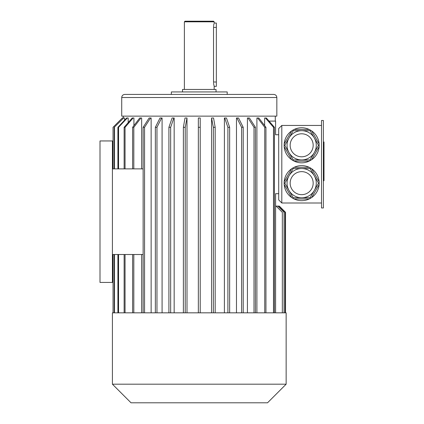 <?xml version="1.0" encoding="UTF-8"?>
<svg xmlns="http://www.w3.org/2000/svg" width="424" height="424" viewBox="0 0 424 424"><rect width="100%" height="100%" fill="white"/><g stroke="black" fill="none" stroke-linecap="round" stroke-linejoin="round"><path stroke-width="0.64" d="M323.38 120.48L323.38 207.967L321.514 207.967L321.514 120.48L323.38 120.48M310.098 168.535L293.223 168.535L284.79 183.147L293.223 197.759L310.098 197.759L318.53 183.147L310.098 168.535L310.426 167.968L309.144 167.294L294.182 167.294L292.894 167.968L293.223 168.535M314.317 190.456A14.612 14.612 0 0 1 289.009 190.456M293.223 197.759L292.894 198.326L291.675 197.552L284.191 184.594L284.133 183.147L284.79 183.147M310.098 197.759L310.426 198.326L309.144 198.999L294.182 198.999L292.894 198.326M284.133 183.147L284.191 181.7L291.675 168.741L292.894 167.968M310.426 167.968L311.651 168.741L319.129 181.7L319.187 183.147L318.53 183.147M319.187 183.147L319.129 184.594L311.651 197.552L310.426 198.326M319.129 184.594A17.527 17.527 0 0 1 311.651 197.552M309.144 198.999A17.527 17.527 0 0 1 294.182 198.999M291.675 197.552A17.527 17.527 0 0 1 284.191 184.594M284.191 181.7A17.527 17.527 0 0 1 291.675 168.741M294.182 167.294A17.527 17.527 0 0 1 309.144 167.294M311.651 168.741A17.527 17.527 0 0 1 319.129 181.7M284.79 145.299L293.223 159.906L292.894 160.479L294.182 161.152L309.144 161.152L311.651 159.705L319.129 146.746L319.129 143.853L311.651 130.894L310.426 130.115L310.098 130.687L293.223 130.687L284.79 145.299L284.133 145.299L284.191 146.746L291.675 159.705L292.894 160.479M293.223 159.906L310.098 159.906L314.317 152.603L318.53 145.299L310.098 130.687M284.133 145.299L284.191 143.853L291.675 130.894L292.894 130.115L293.223 130.687M294.182 129.447A17.527 17.527 0 0 1 309.144 129.447A17.527 17.527 0 0 0 292.894 130.115L294.182 129.447L309.144 129.447L310.426 130.115M310.098 159.906L310.426 160.479M318.53 145.299L319.187 145.299M319.129 146.746A17.527 17.527 0 0 1 311.651 159.705M309.144 161.152A17.527 17.527 0 0 1 294.182 161.152M291.675 159.705A17.527 17.527 0 0 1 284.191 146.746M284.191 143.853A17.527 17.527 0 0 1 291.675 130.894M311.651 130.894A17.527 17.527 0 0 1 319.129 143.853M281.806 125.44L278.701 128.546L278.701 199.9L281.806 203.001L281.806 125.44L321.514 125.44M281.806 203.001L321.514 203.001M284.064 312.827L284.064 212.313L277.858 206.106L276.125 206.106L282.331 212.313L282.331 312.827M285.119 312.827L285.119 212.313L278.918 206.106L277.858 206.106M285.527 312.827L285.527 212.313L279.315 206.106L278.918 206.106M285.522 312.827L285.522 212.313M276.125 206.106L275.6 206.106M275.6 312.827L275.6 193.694L278.701 193.694M123.278 118.073L123.273 116.134M124.592 120.204L124.592 117.994L123.675 117.994L114.183 127.306L123.675 117.994M128.18 122.626L128.18 117.994L127.301 117.994L118.556 127.306L117.92 127.306L126.665 117.994L127.301 117.994M133.926 125.594L133.926 117.994L133.12 117.994L125.059 127.306L124.126 127.306L132.187 117.994L133.12 117.994M141.658 168.874L141.658 117.994L140.943 117.994L133.814 127.306L132.617 127.306L139.745 117.994L140.943 117.994M141.658 312.827L141.658 254.506M151.14 312.827L151.14 117.994L150.541 117.994L144.558 127.306L143.132 127.306L149.116 117.994L150.541 117.994M162.085 312.827L162.085 117.994L161.618 117.994L156.965 127.306L155.354 127.306L160.007 117.994L161.618 117.994M174.158 312.827L174.158 117.994L173.84 117.994L170.66 127.306L168.911 127.306L172.091 117.994L173.84 117.994M187 312.827L187 117.994L185.219 127.306L183.385 127.306L185.002 117.994L186.836 117.994M211.56 312.827L211.56 117.994L213.341 127.306L213.341 312.827M224.402 312.827L224.402 117.994L224.72 117.994L227.9 127.306L227.9 312.827M236.475 312.827L236.475 117.994L236.942 117.994L241.595 127.306L241.595 312.827M247.42 312.827L247.42 117.994L248.019 117.994L254.003 127.306L254.003 312.827M256.902 312.827L256.902 117.994L257.617 117.994L264.746 127.306L264.746 312.827M264.634 125.594L264.634 117.994L266.373 117.994L274.434 127.306L274.434 312.827M269.341 121.423L269.341 121.1L275.6 121.1L275.6 134.747L278.701 134.747M112.413 254.506L112.413 140.953L100 140.953L100 282.426L112.413 282.426L112.413 254.506L143.132 254.506M112.413 168.874L143.132 168.874M276.84 97.52L276.84 116.134L121.72 116.134L121.72 97.52C121.905 95.633 122.939 94.6 124.82 94.42L273.74 94.42C275.621 94.6 276.655 95.633 276.84 97.52L121.72 97.52M227.2 94.42L227.2 91.934L171.36 91.934L171.36 94.42M216.033 91.934L216.033 89.453L182.527 89.453L182.527 91.934M184.387 21.82L185.007 21.2L213.553 21.2L214.173 21.82L184.387 21.82L184.387 89.453M214.173 21.82L214.173 23.06L216.346 23.06L216.346 86.353L214.173 86.353L213.664 84.005M213.537 26.749L213.611 25.832M213.685 25.255L213.897 24.126M213.913 24.051L213.993 23.718M213.601 83.464L213.537 82.664M214.173 86.353L214.173 89.453M216.346 27.406L213.526 27.406C214.231 21.799 214.231 21.799 213.526 27.406L213.526 82.007C214.231 87.614 214.231 87.614 213.526 82.007L216.346 82.007M113.038 168.874L113.038 127.306L122.34 117.994L123.278 117.994M113.038 312.827L113.038 254.506M113.038 127.306L113.033 168.874M114.507 312.827L114.507 254.506M114.507 168.874L114.507 127.306M114.183 312.827L114.183 254.506M114.183 168.874L114.183 127.306M118.556 312.827L118.556 254.506M118.556 168.874L118.556 127.306M117.92 312.827L117.92 254.506M117.92 168.874L117.92 127.306M125.059 312.827L125.059 254.506M124.126 312.827L124.126 254.506M125.059 168.874L125.059 127.306M124.126 168.874L124.126 127.306M132.617 312.827L132.617 254.506M133.814 312.827L133.814 254.506M133.814 168.874L133.814 127.306M132.617 168.874L132.617 127.306M144.558 312.827L144.558 127.306M143.132 312.827L143.132 127.306M156.965 312.827L156.965 127.306M155.354 312.827L155.354 127.306M170.66 312.827L170.66 127.306M168.911 312.827L168.911 127.306M185.219 312.827L185.219 127.306M183.385 312.827L183.385 127.306M200.213 117.994L200.213 127.306L198.347 127.306L198.347 117.994L200.213 117.994M200.213 312.827L200.213 127.306M198.347 312.827L198.347 127.306M211.724 117.994L213.558 117.994L215.175 127.306L213.341 127.306M215.175 312.827L215.175 127.306M224.72 117.994L226.469 117.994L229.649 127.306L227.9 127.306M229.649 312.827L229.649 127.306M236.942 117.994L238.553 117.994L243.206 127.306L241.595 127.306M243.206 312.827L243.206 127.306M248.019 117.994L249.445 117.994L255.428 127.306L254.003 127.306M255.428 312.827L255.428 127.306M257.617 117.994L258.815 117.994L265.943 127.306L264.746 127.306M265.943 312.827L265.943 127.306M273.501 312.827L273.501 127.306L274.434 127.306M273.501 127.306L265.44 117.994M279.321 206.106L285.527 212.313M199.28 312.827L112.413 312.827L112.413 384.186L286.147 384.186L286.147 312.827L199.28 312.827M286.147 384.186L267.533 402.8L131.027 402.8L112.413 384.186M301.66 159.906A14.612 14.612 0 0 1 289.009 152.603M301.66 130.687A14.612 14.612 0 0 1 314.317 152.603A14.612 14.612 0 0 1 289.009 152.603A14.612 14.612 0 0 1 301.66 130.687A14.612 14.612 0 0 1 314.317 152.603A14.612 14.612 0 0 1 289.009 152.603A14.612 14.612 0 0 1 301.66 130.687M301.66 168.535A14.612 14.612 0 0 1 314.317 190.456A14.612 14.612 0 0 1 289.009 190.456A14.612 14.612 0 0 1 301.66 168.535A14.612 14.612 0 0 1 314.317 190.456A14.612 14.612 0 0 1 289.009 190.456A14.612 14.612 0 0 1 301.66 168.535M323.38 141.982L324 141.982L324 180.714L323.38 180.714M301.66 133.788A11.506 11.506 0 0 1 311.629 151.05A11.506 11.506 0 0 1 291.696 151.05A11.506 11.506 0 0 1 301.66 133.788M301.66 171.641A11.506 11.506 0 0 1 311.629 188.903A11.506 11.506 0 0 1 291.696 188.903A11.506 11.506 0 0 1 301.66 171.641M324 165.736L323.38 165.736M324 156.959L323.38 156.959M324 178.896L323.38 178.896M324 143.8L323.38 143.8M275.287 121.1L275.287 116.134M113.033 312.827L113.033 254.506M122.34 117.994L113.033 127.306"/></g></svg>
